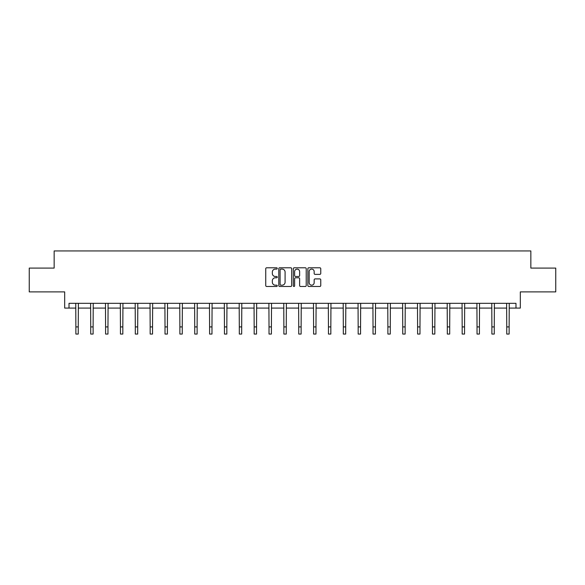 <?xml version="1.0" encoding="UTF-8"?>
<svg xmlns="http://www.w3.org/2000/svg" width="585" height="585" viewBox="0 0 585 585"><rect width="100%" height="100%" fill="white"/><g stroke="black" fill="none" stroke-linecap="round" stroke-linejoin="round"><path stroke-width="0.88" d="M277.261 268.442A0.651 0.651 0 0 0 276.61 267.784L266.672 267.784A0.936 0.936 0 0 0 265.736 268.72L265.736 285.546A0.936 0.936 0 0 0 266.672 286.482L276.61 286.482A0.651 0.651 0 0 0 277.261 285.824A0.651 0.651 0 0 0 276.61 285.173L275.323 285.173A2.991 2.991 0 0 1 272.332 282.182L272.332 280.778A2.991 2.991 0 0 1 275.323 277.787L276.61 277.787A0.651 0.651 0 0 0 277.261 277.129A0.651 0.651 0 0 0 276.61 276.478L275.323 276.478A2.991 2.991 0 0 1 272.332 273.488L272.332 272.083A2.991 2.991 0 0 1 275.323 269.093L276.61 269.093A0.651 0.651 0 0 0 277.261 268.442M69.015 308.083L69.015 303.322L515.985 303.322L515.985 308.083L520.321 308.083L520.321 291.893L555.75 291.893L555.75 268.084L530.844 268.084L530.844 250.943L54.156 250.943L54.156 268.084L29.25 268.084L29.25 291.893L64.679 291.893L64.679 308.083L75.874 308.083M319.82 274.372A0.936 0.936 0 0 0 320.755 273.436L320.755 268.72A0.936 0.936 0 0 0 319.82 267.784L308.792 267.784A0.936 0.936 0 0 0 307.856 268.72L307.856 285.546A0.936 0.936 0 0 0 308.792 286.482L319.82 286.482A0.936 0.936 0 0 0 320.755 285.546L320.755 279.842A0.936 0.936 0 0 0 319.82 278.906L315.103 278.906A0.936 0.936 0 0 0 314.167 279.842L314.167 282.672A2.501 2.501 0 0 1 311.666 285.173A2.501 2.501 0 0 1 309.165 282.672L309.165 271.594A2.501 2.501 0 0 1 311.666 269.093A2.501 2.501 0 0 1 314.167 271.594L314.167 273.436A0.936 0.936 0 0 0 315.103 274.372L319.82 274.372M291.681 268.72A0.936 0.936 0 0 0 290.745 267.784L279.718 267.784A0.936 0.936 0 0 0 278.782 268.72L278.782 285.546A0.936 0.936 0 0 0 279.718 286.482L290.745 286.482A0.936 0.936 0 0 0 291.681 285.546L291.681 268.72M294.255 267.784L305.282 267.784A0.936 0.936 0 0 1 306.218 268.72L306.218 285.546A0.936 0.936 0 0 1 305.282 286.482L300.566 286.482A0.936 0.936 0 0 1 299.63 285.546L299.63 278.723A0.936 0.936 0 0 0 298.694 277.787L295.564 277.787A0.936 0.936 0 0 0 294.628 278.723L294.628 285.824A0.651 0.651 0 0 1 293.97 286.482A0.651 0.651 0 0 1 293.319 285.824L293.319 268.72A0.936 0.936 0 0 1 294.255 267.784M78.251 308.083L90.726 308.083M93.11 308.083L105.585 308.083M107.969 308.083L120.444 308.083M122.828 308.083L135.303 308.083M137.687 308.083L150.162 308.083M152.539 308.083L165.021 308.083M167.398 308.083L179.873 308.083M182.257 308.083L194.732 308.083M197.116 308.083L209.591 308.083M211.975 308.083L224.45 308.083M226.834 308.083L239.309 308.083M241.685 308.083L254.168 308.083M256.544 308.083L269.02 308.083M271.403 308.083L283.879 308.083M286.262 308.083L298.738 308.083M301.121 308.083L313.597 308.083M315.98 308.083L328.456 308.083M330.832 308.083L343.315 308.083M345.691 308.083L358.166 308.083M360.55 308.083L373.025 308.083M375.409 308.083L387.884 308.083M390.268 308.083L402.743 308.083M405.127 308.083L417.602 308.083M419.979 308.083L432.461 308.083M434.838 308.083L447.313 308.083M449.697 308.083L462.172 308.083M464.556 308.083L477.031 308.083M479.415 308.083L491.89 308.083M494.274 308.083L506.749 308.083M509.125 308.083L515.985 308.083M280.741 269.093A0.651 0.651 0 0 0 280.091 269.751L280.091 284.515A0.651 0.651 0 0 0 280.741 285.173L282.102 285.173A2.991 2.991 0 0 0 285.092 282.182L285.092 272.083A2.991 2.991 0 0 0 282.102 269.093L280.741 269.093M299.63 271.637A2.501 2.501 0 0 0 297.129 269.137A2.501 2.501 0 0 0 294.628 271.637L294.628 275.542A0.936 0.936 0 0 0 295.564 276.478L298.694 276.478A0.936 0.936 0 0 0 299.63 275.542L299.63 271.637M75.75 303.322L75.874 326.913L78.251 326.913L78.375 303.322M75.874 326.913L75.874 334.057L78.251 334.057L78.251 326.913M90.609 303.322L90.726 326.913L93.11 326.913L93.234 303.322M90.726 326.913L90.726 334.057L93.11 334.057L93.11 326.913M105.468 303.322L105.585 326.913L107.969 326.913L108.086 303.322M105.585 326.913L105.585 334.057L107.969 334.057L107.969 326.913M120.327 303.322L120.444 326.913L122.828 326.913L122.945 303.322M120.444 326.913L120.444 334.057L122.828 334.057L122.828 326.913M135.179 303.322L135.303 326.913L137.687 326.913L137.804 303.322M135.303 326.913L135.303 334.057L137.687 334.057L137.687 326.913M150.038 303.322L150.162 326.913L152.539 326.913L152.663 303.322M150.162 326.913L150.162 334.057L152.539 334.057L152.539 326.913M164.897 303.322L165.021 326.913L167.398 326.913L167.522 303.322M165.021 326.913L165.021 334.057L167.398 334.057L167.398 326.913M179.756 303.322L179.873 326.913L182.257 326.913L182.381 303.322M179.873 326.913L179.873 334.057L182.257 334.057L182.257 326.913M194.615 303.322L194.732 326.913L197.116 326.913L197.233 303.322M194.732 326.913L194.732 334.057L197.116 334.057L197.116 326.913M209.474 303.322L209.591 326.913L211.975 326.913L212.092 303.322M209.591 326.913L209.591 334.057L211.975 334.057L211.975 326.913M224.326 303.322L224.45 326.913L226.834 326.913L226.951 303.322M224.45 326.913L224.45 334.057L226.834 334.057L226.834 326.913M239.185 303.322L239.309 326.913L241.685 326.913L241.81 303.322M239.309 326.913L239.309 334.057L241.685 334.057L241.685 326.913M254.044 303.322L254.168 326.913L256.544 326.913L256.669 303.322M254.168 326.913L254.168 334.057L256.544 334.057L256.544 326.913M268.903 303.322L269.02 326.913L271.403 326.913L271.528 303.322M269.02 326.913L269.02 334.057L271.403 334.057L271.403 326.913M283.762 303.322L283.879 326.913L286.262 326.913L286.379 303.322M283.879 326.913L283.879 334.057L286.262 334.057L286.262 326.913M298.621 303.322L298.738 326.913L301.121 326.913L301.238 303.322M298.738 326.913L298.738 334.057L301.121 334.057L301.121 326.913M313.472 303.322L313.597 326.913L315.98 326.913L316.097 303.322M313.597 326.913L313.597 334.057L315.98 334.057L315.98 326.913M328.331 303.322L328.456 326.913L330.832 326.913L330.956 303.322M328.456 326.913L328.456 334.057L330.832 334.057L330.832 326.913M343.19 303.322L343.315 326.913L345.691 326.913L345.815 303.322M343.315 326.913L343.315 334.057L345.691 334.057L345.691 326.913M358.049 303.322L358.166 326.913L360.55 326.913L360.674 303.322M358.166 326.913L358.166 334.057L360.55 334.057L360.55 326.913M372.908 303.322L373.025 326.913L375.409 326.913L375.526 303.322M373.025 326.913L373.025 334.057L375.409 334.057L375.409 326.913M387.767 303.322L387.884 326.913L390.268 326.913L390.385 303.322M387.884 326.913L387.884 334.057L390.268 334.057L390.268 326.913M402.619 303.322L402.743 326.913L405.127 326.913L405.244 303.322M402.743 326.913L402.743 334.057L405.127 334.057L405.127 326.913M417.478 303.322L417.602 326.913L419.979 326.913L420.103 303.322M417.602 326.913L417.602 334.057L419.979 334.057L419.979 326.913M432.337 303.322L432.461 326.913L434.838 326.913L434.962 303.322M432.461 326.913L432.461 334.057L434.838 334.057L434.838 326.913M447.196 303.322L447.313 326.913L449.697 326.913L449.821 303.322M447.313 326.913L447.313 334.057L449.697 334.057L449.697 326.913M462.055 303.322L462.172 326.913L464.556 326.913L464.673 303.322M462.172 326.913L462.172 334.057L464.556 334.057L464.556 326.913M476.914 303.322L477.031 326.913L479.415 326.913L479.532 303.322M477.031 326.913L477.031 334.057L479.415 334.057L479.415 326.913M491.766 303.322L491.89 326.913L494.274 326.913L494.391 303.322M491.89 326.913L491.89 334.057L494.274 334.057L494.274 326.913M506.625 303.322L506.749 326.913L509.125 326.913L509.25 303.322M506.749 326.913L506.749 334.057L509.125 334.057L509.125 326.913"/></g></svg>
